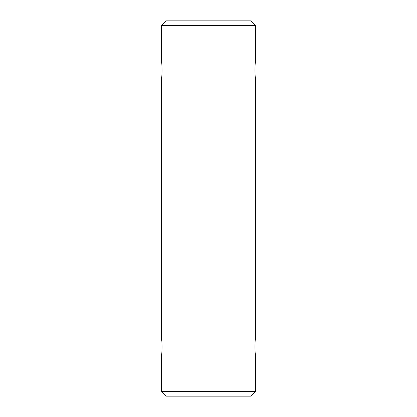 <?xml version="1.0" encoding="UTF-8"?>
<svg xmlns="http://www.w3.org/2000/svg" width="417" height="417" viewBox="0 0 417 417"><rect width="100%" height="100%" fill="white"/><g stroke="black" fill="none" stroke-linecap="round" stroke-linejoin="round"><path stroke-width="0.63" d="M161.588 391.459L255.412 391.459L255.412 353.929C254.839 354.361 254.834 339.428 255.412 339.855L255.412 77.145C254.839 77.583 254.834 62.633 255.412 63.071L255.412 25.541L161.588 25.541L161.588 63.071C162.161 62.633 162.166 77.583 161.588 77.145L161.588 339.855C162.161 339.422 162.166 354.356 161.588 353.929L161.588 391.459L166.279 396.15L250.721 396.15L255.412 391.459M161.723 340.835L161.65 340.293M255.277 352.949L255.35 353.491M161.588 25.541L166.279 20.85L250.721 20.85L255.412 25.541"/></g></svg>
